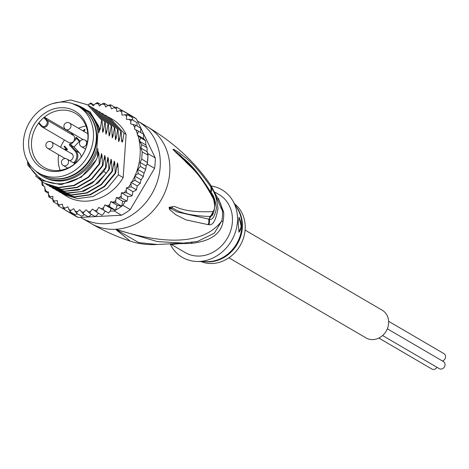 <?xml version="1.0" encoding="UTF-8"?>
<svg xmlns="http://www.w3.org/2000/svg" width="469" height="469" viewBox="0 0 469 469"><rect width="100%" height="100%" fill="white"/><g stroke="black" fill="none" stroke-linecap="round" stroke-linejoin="round"><path stroke-width="0.7" d="M388.637 321.312L443.92 353.614A4.104 3.564 120.3 0 1 445.55 356.962A4.104 3.564 120.3 0 1 442.408 360.983M387.335 328.804L443.381 361.552A4.104 3.564 120.3 0 1 445.011 364.9A4.104 3.564 120.3 0 1 439.242 368.634L382.587 335.534M436.973 367.309A4.104 3.564 120.3 0 1 431.838 369.027L378.852 338.061M245.082 230.091L382.253 310.238A16.04 13.941 120.3 0 1 388.625 323.329A16.04 13.941 120.3 0 1 366.072 337.938L228.901 257.792M23.45 141.456A38.792 33.715 -59.7 0 0 38.863 173.108A38.792 33.715 -59.7 0 0 93.055 141.046A38.792 33.715 -59.7 0 0 93.413 137.769A38.792 33.715 -59.7 0 0 78.001 106.117A38.792 33.715 -59.7 0 0 23.808 138.179A38.792 33.715 -59.7 0 0 23.45 141.456M78.001 106.117L80.867 107.794A38.792 33.715 120.3 0 1 96.28 139.445A38.792 33.715 120.3 0 1 95.922 142.723A38.792 33.715 120.3 0 1 41.729 174.779L38.863 173.108M69.705 160.638A3.916 3.406 -59.7 0 0 73.047 157.508A3.916 3.406 -59.7 0 0 71.628 153.498A3.916 3.406 -59.7 0 0 70.637 153.134M70.954 153.322A3.916 3.406 120.3 0 1 71.78 153.598M41.577 125.616A3.541 3.078 -59.7 0 0 45.985 125.487A3.541 3.078 -59.7 0 0 46.595 120.744A3.541 3.078 -59.7 0 0 46.425 120.533L43.787 117.631A31.235 27.149 -59.7 0 0 41.243 120.041A31.235 27.149 -59.7 0 0 39.449 122.075A31.235 27.149 -59.7 0 0 38.939 122.714L41.577 125.616A0.745 0.358 137.9 0 0 41.342 126.308A0.745 0.358 137.9 0 0 41.383 126.337A4.291 3.729 -59.7 0 0 42.151 126.964L68.597 142.412A4.291 3.729 -59.7 0 0 71.2 142.752L73.615 141.685L76.629 138.437L79.789 141.908L76.676 138.472L76.429 137.27L80.105 141.316M71.265 132.674A31.235 27.149 -59.7 0 0 71.118 132.791L44.672 117.344L43.787 117.631A31.235 27.149 120.3 0 1 75.462 113.387A31.235 27.149 120.3 0 1 79.959 158.639A31.235 27.149 120.3 0 1 78.171 160.674A31.235 27.149 120.3 0 1 43.945 167.327A31.235 27.149 120.3 0 1 38.939 122.714L38.757 123.464L42.151 126.964A4.291 3.729 -59.7 0 0 47.105 125.762A4.291 3.729 -59.7 0 0 47.463 120.439A4.291 3.729 -59.7 0 0 47.463 120.433A4.291 3.729 -59.7 0 0 47.252 120.181L73.697 135.635A4.291 3.729 -59.7 0 1 73.903 135.887A4.291 3.729 -59.7 0 1 74.507 139.281L73.615 141.685L70.549 144.898L69.283 144.763L71.2 142.752M38.95 118.176A32.959 28.644 -59.7 0 0 37.057 120.322A32.959 28.644 -59.7 0 0 36.746 164.173A32.959 28.644 -59.7 0 0 77.913 161.049A32.959 28.644 -59.7 0 0 79.806 158.903A32.959 28.644 -59.7 0 0 80.117 115.052A32.959 28.644 -59.7 0 0 38.95 118.176M51.461 141.931A3.729 3.729 0 0 0 45.956 144.27A3.729 3.729 0 0 0 47.697 148.374A3.729 3.242 -59.7 0 0 49.333 148.761A3.729 3.242 -59.7 0 0 52.768 145.906A3.729 3.242 -59.7 0 0 51.461 141.931L71.851 153.844A3.729 3.242 120.3 0 1 72.801 154.747M86.026 126.032A31.235 27.149 -59.7 0 0 78.464 128.242M73.697 135.635L71.118 132.791M64.482 140.008A31.235 27.149 -59.7 0 0 60.612 147.278M58.602 154.741A31.235 27.149 -59.7 0 0 60.149 170.317M81.272 156.933A8.712 7.568 -59.7 0 0 79.437 152.865L74.055 146.944L79.337 141.409M74.055 146.944L70.549 144.898L75.931 150.813L79.437 152.865M65.074 149.887L66.997 149.881L67.489 149.365L64.511 146.094L64.024 146.604L66.973 149.523L64.435 149.511M64.998 146.627L64.658 146.979M64.024 146.604L66.973 149.523M66.334 149.154L63.802 149.142M85.1 129.807L83.687 131.291L85.112 129.819L84.613 129.274L83.048 130.921M222.992 221.737A14.92 2.662 -168.3 0 1 221.802 220.84A34.055 29.6 -59.7 0 0 222.511 215.423A34.055 29.6 -59.7 0 0 222.476 211.003L220.67 203.628L210.728 185.167L222.476 211.003A14.92 4.579 175.8 0 0 223.649 212.041A33.569 29.172 120.3 0 1 223.69 216.402A33.569 29.172 120.3 0 1 223.66 216.871A33.569 29.172 120.3 0 1 222.992 221.737C220.911 234.049 210.282 241.277 191.1 243.417L178.765 243.681L172.668 244.39L170.2 243.821M215.224 192.343L219.052 194.582A33.569 29.172 -59.7 0 1 232.389 221.972A33.569 29.172 120.3 0 1 199.905 256.033A33.569 29.172 120.3 0 1 185.185 252.551L170.452 243.944M137.388 120.949A55.946 48.624 120.3 0 1 137.95 121.278A55.946 48.624 120.3 0 1 160.181 166.929A55.946 48.624 -59.7 0 1 81.5 217.892A55.946 48.624 -59.7 0 1 80.65 217.382M210.728 185.167C194.922 161.963 173.847 142.529 147.506 126.859A55.946 48.624 120.3 0 1 169.737 172.51A55.946 48.624 -59.7 0 1 115.597 229.282L157.32 241.576L183.555 243.118L197.549 241.424L214.333 233.193L221.802 220.84C210.147 236.628 182.476 250.593 115.597 229.282L130.276 241.154C116.711 236.698 103.637 230.807 91.056 223.473A55.946 48.624 -59.7 0 0 115.597 229.282L138.648 242.561L157.238 244.501C147.776 245.041 138.789 243.921 130.276 241.154M208.089 224.639L185.988 219.873L175.682 214.65L169.602 209.543L169.063 207.386L172.615 206.653C176.098 205.146 179.797 212.938 212.662 211.63C214.89 210.147 215.177 205.961 213.518 199.067C198.229 170.388 189.839 166.894 184.933 160.955L173.002 149.588L173.723 149.3L179.439 152.83C183.912 157.15 191.065 159.038 210.675 186.656L211.419 187.799C214.351 190.613 216.543 197.513 217.997 208.488C215.916 220.26 212.885 225.648 208.904 224.657L208.089 224.639A7.457 7.023 -84.1 0 0 208.512 219.041L176.989 211.882L170.394 208.371L169.221 207.404L171.689 208.13C174.884 207.48 176.854 215.318 209.948 216.49L210.986 215.98C214.298 216.32 216.502 200.474 212.967 196.751A7.457 6.156 -26.8 0 0 212.967 196.746C205.785 183.168 196.916 171.437 186.351 161.559L173.155 149.728L180.372 155.415C184.751 160.363 192.384 162.919 210.376 191.61L211.091 192.7C213.36 194.559 215.154 199.671 216.461 208.043C214.738 216.754 212.346 220.442 209.291 219.111L208.512 219.041L209.244 218.97L213.489 212.686M208.904 224.657A7.457 7.035 -84.6 0 0 209.291 219.111L209.948 216.49A7.457 7.141 86.9 0 0 212.662 211.63M169.602 209.543A7.457 6.566 -38.1 0 0 170.394 208.371L169.227 207.45A7.457 3.781 15.7 0 1 168.992 207.556M169.063 207.386A7.457 1.395 27.7 0 0 169.221 207.404L171.689 208.13A7.457 6.525 99.1 0 0 172.615 206.653M213.518 199.067A7.457 6.156 -26.8 0 0 212.967 196.751M176.285 153.082A7.457 5.898 -48.1 0 0 175.535 151.856L173.155 149.728A7.457 4.432 -25.5 0 0 173.002 149.588M172.955 149.459A7.457 6.32 -15.5 0 1 173.167 149.717L174.351 150.537A7.457 7.023 112.8 0 0 173.723 149.3M210.675 186.656A7.457 6.22 146.2 0 1 210.376 191.61L211.091 192.7A7.457 6.22 146.8 0 0 211.419 187.799M211.853 194.6L210.956 192.964M192.208 242.321A14.92 5.036 -95.1 0 0 191.1 243.417M218.343 198.27L223.649 212.041M170.786 243.792A14.92 14.064 -87.2 0 1 172.668 244.39M197.279 261.485L207.116 261.649A33.791 29.365 -59.7 0 0 208.641 261.632A33.791 29.365 -59.7 0 0 209.068 261.614A33.791 29.365 -59.7 0 0 237.185 242.801A33.791 29.365 -59.7 0 0 237.748 209.227L232.776 200.732A39.162 34.038 -59.7 0 1 232.126 239.647A39.162 34.038 -59.7 0 1 199.536 261.444A39.162 34.038 120.3 0 1 197.279 261.485A39.162 34.038 120.3 0 1 170.1 243.827M232.776 200.732A39.162 34.038 -59.7 0 0 211.296 186.011M241.195 226.586L238.973 232.137L238.188 222.681L239.12 217.194L241.195 226.586M201.06 261.55A33.569 29.172 120.3 0 0 212.65 263.478A33.569 29.172 -59.7 0 0 242.907 239.694A33.569 29.172 -59.7 0 0 234.688 203.997M238.703 232.073A7.457 3.207 87 0 0 241.031 226.591A7.457 3.207 87 0 0 238.727 217.804M74.7 104.458A39.724 34.524 120.3 0 1 82.456 107.641A39.724 34.524 120.3 0 1 97.962 131.824L99.076 132.475A39.724 34.524 120.3 0 0 83.57 108.292L82.456 107.641M42.374 176.238A39.724 34.524 120.3 0 0 59.798 180.36A39.724 34.524 120.3 0 0 96.831 148.374L97.945 149.025A39.724 34.524 120.3 0 1 60.911 181.011A39.724 34.524 120.3 0 1 43.488 176.889L42.374 176.238A39.724 34.524 120.3 0 1 35.796 171.044M27.413 161.06L27.853 165.223L41.43 180.336L61.023 184.716L81.225 177.229L96.198 159.888L97.388 157.262L98.297 151.722L98.842 153.433L99.287 163.663L88.195 177.083L73.826 185.384L58.273 187.459L43.992 183.016L35.48 175.875M27.401 161.277A42.521 36.957 -59.7 0 0 60.724 183.719A42.521 36.957 -59.7 0 0 96.198 159.888M41.759 181.409L42.157 185.243L44.766 186.791L45.118 191.358L48.524 191.956L48.366 194.307L48.846 196.91L52.903 196.394L52.751 199.448L53.29 201.793L54.498 201.107L57.359 200.621L57.581 203.622L58.361 205.938L59.551 204.994L62.371 204.121L62.963 207.017L63.983 209.262L65.115 208.078L67.847 206.823L70.057 211.712L71.095 210.3L73.697 208.693L76.47 213.248L77.397 211.625L79.818 209.69L83.124 213.841L83.91 212.029L86.114 209.801L89.901 213.489L90.517 211.507L92.463 209.027L96.684 212.181L97.112 210.071L98.771 207.374L103.356 209.96L103.579 207.738L104.915 204.871L109.805 206.847L109.81 204.548L110.807 201.57L115.919 202.907L115.696 200.562L116.33 197.519L121.6 198.199L121.131 195.849L121.401 192.788L126.741 192.806L126.255 190.209L126.413 187.858L131.256 186.826L130.904 182.259L135.072 180.354L134.703 176.051L138.126 173.507L137.763 169.379L140.354 166.389L140.09 162.426L141.732 159.143L142.23 151.874L140.899 148.081L141.831 144.716L139.486 141.239L140.559 137.786L137.224 134.914L143.596 138.636L145.654 140.764L140.559 137.786M145.654 140.764L145.853 144.962L147.131 148.368L147.108 151.71L147.964 155.221A57.441 49.919 120.3 0 1 147.823 158.85A57.441 49.919 120.3 0 1 147.465 162.491L141.732 159.143M147.243 164.074A57.441 49.919 -59.7 0 0 147.465 162.491L146.662 165.059L147.243 164.074L154.571 168.353L130.259 209.579A57.441 49.919 120.3 0 1 121.489 215.23L78.329 217.499A57.441 49.919 120.3 0 1 74.378 215.453L67.049 211.173A57.441 49.919 -59.7 0 0 69.717 212.609A57.441 49.919 -59.7 0 0 71.001 213.219L72.502 213.143M129.79 116.119L129.104 114.706L136.432 118.985L155.28 157.936A57.441 49.919 120.3 0 1 155.151 163.136A57.441 49.919 120.3 0 1 154.571 168.353M78.329 217.499L71.001 213.219M64.488 209.555A57.441 49.919 -59.7 0 0 67.049 211.173M98.771 207.374L108.579 213.014L110.092 211.161L114.16 210.95A57.441 49.919 -59.7 0 0 115.538 210.2A57.441 49.919 -59.7 0 0 121.653 206.254A57.441 49.919 -59.7 0 0 122.931 205.299L125.223 201.406L127.017 201.119L121.6 198.199M114.16 210.95L121.489 215.23M130.259 209.579L122.931 205.299M129.104 114.706A57.441 49.919 -59.7 0 0 127.955 113.873A57.441 49.919 -59.7 0 0 125.006 111.985L132.328 116.265A57.441 49.919 120.3 0 1 136.432 118.985M125.006 111.985A57.441 49.919 -59.7 0 0 122.333 110.543L116.599 107.196L114.196 107.63L111.464 108.884L110.508 106.141L110.526 104.745L108.21 105.408L105.613 107.02L104.112 103.209L101.908 104.083L99.487 106.017L97.458 102.611L95.4 103.678L93.196 105.906L90.681 102.969L88.084 105.097M155.28 157.936L147.952 153.656L147.325 152.355M147.465 162.491L147.964 155.221A57.441 49.919 -59.7 0 0 147.952 153.656M105.672 211.396L104.933 211.431L105.144 211.097M110.092 211.161L111.288 208.599L115.538 210.2L109.805 206.847M104.915 204.871L111.288 208.599M110.807 201.57L117.18 205.293L121.653 206.254L115.919 202.907M115.538 210.2L117.18 205.293M116.33 197.519L122.702 201.242L125.223 201.406M121.653 206.254L122.702 201.242M121.401 192.788L127.773 196.511L130.628 196.294L132.164 195.69L126.741 192.806M127.773 196.511L127.504 199.571L126.694 201.178M127.715 197.185L128.131 196.482M126.413 187.858L132.786 191.581L132.627 193.932L131.836 195.784M132.786 191.581L134.943 190.86L136.69 189.646L136.356 189.804L131.256 186.826M130.904 182.259L137.276 185.982L136.356 189.804M137.276 185.982L140.512 183.086L140.172 183.332L135.072 180.354M134.703 176.051L141.075 179.774L140.172 183.332M141.075 179.774L143.573 176.086L143.221 176.485L138.126 173.507M137.763 169.379L144.094 173.084L143.221 176.485M140.09 162.426L146.222 166.008L145.466 170.036L144.094 173.084M145.454 169.368L140.354 166.389M146.662 165.059L146.222 166.008M147.964 155.221L142.23 151.874M58.361 205.938L63.831 209.133M57.681 204.361L53.226 201.746M52.763 199.196L48.753 196.828M48.43 193.298L45.018 191.264M90.529 102.928L94.117 104.974M97.318 102.57L101.093 104.734M104.001 103.162L108.052 105.507M110.45 104.71L114.964 107.337M137.224 134.914L138.425 131.209L134.41 129.004L135.465 125.094L130.617 123.892L130.88 121.313L131.736 119.548L126.407 119.319L126.56 116.265L127.292 114.659L121.952 115.093L121.723 112.085L122.221 110.52L119.759 110.713L116.939 111.593L116.347 108.697L116.576 107.184M91.561 214.456L88.365 216.866M88.342 216.866L83.124 213.841M98.467 213.225L96.89 215.23L95.148 216.508M95.131 216.52L89.901 213.489M104.933 211.431L103.485 213.794L101.914 215.224L96.684 212.181M108.45 212.938L103.356 209.96M77.631 213.923L75.216 214.72L70.057 211.712M84.584 214.696L81.571 216.227L76.47 213.248M127.292 114.659L132.451 117.684L132.915 120.24M136.925 122.608L137.147 126.079M140.665 128.172L140.794 132.598M143.573 134.228L143.596 138.636M110.098 117.959L112.232 119.208A44.76 38.898 120.3 0 1 126.108 134.415L123.165 177.61A44.76 38.898 120.3 0 1 67.073 196.499L61.738 193.339M138.425 131.209L143.62 134.251M139.486 141.239L145.853 144.962M147.131 148.368L147.037 147.583L141.831 144.716M140.899 148.081L147.108 151.71M131.736 119.548L136.919 122.597M135.465 125.094L140.659 128.154M122.221 110.52L127.955 113.873L128.043 115.098M70.766 212.129L69.717 212.609L63.983 209.262M126.108 134.415L124.004 133.19L122.491 142.084L121.664 141.603L121.225 131.56L120.82 131.326L119.278 140.395L118.628 141.632L118.036 129.702L117.631 129.467L116.095 138.531L115.444 139.774L114.852 127.838L114.448 127.603L112.906 136.672L112.261 137.909L111.663 125.979L111.259 125.745L109.723 134.808L109.072 136.051L108.48 124.115L108.075 123.88L106.533 132.95L105.888 134.187L105.296 122.257L104.886 122.016L103.35 131.085L102.699 132.328L102.107 120.392L101.703 120.158L100.167 129.227L99.516 130.464L99.358 128.301L99.076 132.475M96.831 148.374L97.962 131.824M97.945 149.025L97.388 157.262M44.192 183.127L58.83 187.706L74.36 185.577L88.735 177.206L99.692 163.898L99.287 163.663M99.692 163.898L101.486 153.58L102.025 155.292L102.477 165.522L91.519 178.83L77.145 187.201L61.615 189.335L47.181 184.88L45.81 184.03M47.363 184.985L61.844 189.558L77.397 187.489L91.807 179.164L102.881 165.756L102.477 165.522M102.881 165.756L104.669 155.444L105.214 157.156L105.66 167.386L94.591 180.788L80.176 189.113L64.628 191.182L50.365 186.738L48.993 185.888M50.552 186.85L64.147 191.334L78.616 189.98L92.334 183.133L103.532 171.625L106.064 167.621L105.66 167.386M106.064 167.621L107.858 157.303L108.398 159.014L108.843 169.245L106.311 173.249L95.119 184.757L81.395 191.604L66.932 192.958L53.548 188.602L52.182 187.752M53.771 188.731L68.292 193.287L83.851 191.182L98.244 182.834L109.248 169.485L108.843 169.245M109.248 169.485L111.042 159.167L111.587 160.879L112.032 171.109L101.028 184.458L86.636 192.812L71.077 194.911L56.737 190.461L55.365 189.611M56.954 190.59L71.476 195.145L87 193.058L101.357 184.757L112.437 171.343L112.032 171.109M112.437 171.343L114.231 161.025L114.77 162.743L115.216 172.967L104.136 186.381L89.784 194.682L74.254 196.769L59.921 192.325L58.549 191.475M60.132 192.442L74.729 197.015L90.306 194.881L104.675 186.504L115.62 173.208L115.216 172.967M115.62 173.208L117.414 162.89L117.954 164.601L118.405 174.831L107.454 188.133L93.091 196.505L77.508 198.639L63.11 194.184M123.165 177.61L118.405 174.831M102.107 120.392L87.738 104.898M108.48 124.115L94.14 108.638M99.358 128.301L98.543 125.891L91.197 113.774L76.635 104.839L74.178 104.247M105.296 122.257L91.15 106.891M52.698 103.579L70.626 99.973L87.562 104.792L101.703 120.158M92.522 107.735L93.935 108.515L108.075 123.88M89.339 105.877L90.746 106.656L104.886 122.016M95.711 109.599L97.118 110.379L111.259 125.745M111.663 125.979L97.318 110.496M98.895 111.458L100.302 112.238L114.448 127.603M114.852 127.838L100.501 112.355M102.078 113.322L103.491 114.102L117.631 129.467M118.036 129.702L103.672 114.207M121.225 131.56L107.079 116.201M105.267 115.181L106.674 115.96L120.82 131.326M108.456 117.045L109.863 117.825L124.004 133.19M72.267 103.549L90.06 111.78L100.167 129.227M102.488 128.107L103.35 131.085M105.672 129.966L106.533 132.95M98.842 153.433L97.423 157.051M102.025 155.292L100.606 158.909M105.214 157.156L103.79 160.773M108.861 131.83L109.723 134.808M108.398 159.014L106.979 162.637M112.044 133.688L112.906 136.672M115.233 135.553L116.095 138.531M118.417 137.417L119.278 140.395M111.587 160.879L110.162 164.496M114.77 162.743L113.351 166.36M121.606 139.275L122.409 142.037M117.954 164.601L116.535 168.219M48.952 177.792A38.605 33.551 -59.7 0 0 59.393 179A38.605 33.551 -59.7 0 0 93.548 153.269A38.605 33.551 -59.7 0 0 87.041 112.607M70.989 126.05A3.729 3.242 -59.7 0 0 69.506 123.007A3.729 3.729 0 0 0 63.907 125.973A3.729 3.729 0 0 0 65.742 129.45A3.729 3.242 -59.7 0 0 70.989 126.05M63.286 165.522A3.729 3.242 -59.7 0 0 68.533 162.127A3.729 3.242 -59.7 0 0 67.049 159.085A3.729 3.729 0 0 0 61.445 162.051A3.729 3.729 0 0 0 63.286 165.522L67.706 168.107M82.966 146.99A3.729 3.242 -59.7 0 0 86.402 144.135A3.729 3.242 -59.7 0 0 85.094 140.161A3.729 3.729 0 0 0 79.589 142.5A3.729 3.729 0 0 0 81.33 146.604A3.729 3.242 -59.7 0 0 82.966 146.99M46.425 120.533A0.745 0.358 -42.3 0 1 47.252 120.181L44.672 117.344M38.804 123.499L41.313 126.261M75.661 163.048L75.116 162.731A8.712 7.568 -59.7 0 0 75.931 150.813A0.745 0.358 -42.3 0 0 75.099 151.165L69.283 144.763M74.465 163.417L75.116 162.731L74.36 162.057A7.967 6.924 -59.7 0 0 75.099 151.165M74.507 139.281L76.429 137.27M73.563 162.89L74.36 162.057M204.437 261.602A33.569 29.172 -59.7 0 0 209.432 261.866A33.569 29.172 -59.7 0 0 209.854 261.849A33.569 29.172 -59.7 0 0 238.686 241.418A33.569 29.172 -59.7 0 0 236.394 206.911M135.037 175.699A55.946 48.624 -59.7 0 0 140.125 154.934A55.946 48.624 -59.7 0 0 137.962 135.6M81.442 211.988A55.946 48.624 -59.7 0 0 83.91 212.029M74.993 211.232A55.946 48.624 -59.7 0 0 77.397 211.625M68.802 209.567A55.946 48.624 -59.7 0 0 71.095 210.3M62.963 207.017A55.946 48.624 -59.7 0 0 65.115 208.078M57.581 203.622A55.946 48.624 -59.7 0 0 59.551 204.994M52.751 199.448A55.946 48.624 -59.7 0 0 54.498 201.107M48.366 194.307A55.946 48.624 -59.7 0 0 50.054 196.476M44.661 188.309A55.946 48.624 -59.7 0 0 46.449 191.458M41.835 181.638A55.946 48.624 -59.7 0 0 43.594 186.099M88.025 211.812A55.946 48.624 -59.7 0 0 90.517 211.507M94.638 210.716A55.946 48.624 -59.7 0 0 97.112 210.071M101.169 208.717A55.946 48.624 -59.7 0 0 103.579 207.738M107.501 205.85A55.946 48.624 -59.7 0 0 109.81 204.548M113.527 202.157A55.946 48.624 -59.7 0 0 115.696 200.562M119.144 197.707A55.946 48.624 -59.7 0 0 121.131 195.849M124.256 192.571A55.946 48.624 -59.7 0 0 126.255 190.209M128.576 187.137A55.946 48.624 -59.7 0 0 130.804 183.772M132.182 181.439A55.946 48.624 -59.7 0 0 134.673 176.52M91.279 103.895A55.946 48.624 -59.7 0 0 88.788 104.2M97.869 103.725A55.946 48.624 -59.7 0 0 95.4 103.678M104.311 104.476A55.946 48.624 -59.7 0 0 101.908 104.083M110.508 106.141A55.946 48.624 -59.7 0 0 108.21 105.408M116.347 108.697A55.946 48.624 -59.7 0 0 114.196 107.63M121.723 112.085A55.946 48.624 -59.7 0 0 119.759 110.713M126.56 116.265A55.946 48.624 -59.7 0 0 124.807 114.6M130.88 121.313A55.946 48.624 -59.7 0 0 129.256 119.232M134.58 127.275A55.946 48.624 -59.7 0 0 132.92 124.349M137.376 133.794A55.946 48.624 -59.7 0 0 135.775 129.743M103.702 171.373L106.311 173.249M87.809 133.7L69.506 123.007M87.574 141.609L85.094 140.161M65.156 158.575L47.697 148.374M85.563 149.072L81.33 146.604M74.911 163.675L67.049 159.085M83.206 139.651L65.742 129.45M91.056 223.473L81.5 217.892M147.506 126.859L137.95 121.278M183.555 243.118L157.238 244.501M43.992 183.016L44.397 183.25M47.181 184.874L47.586 185.114M59.921 192.325L60.325 192.56M50.365 186.738L50.769 186.973M87.562 104.792L87.967 105.033M93.935 108.515L94.339 108.755M97.118 110.379L97.523 110.614M100.302 112.238L100.706 112.478M103.491 114.102L103.895 114.336M145.466 170.036L145.818 168.629"/></g></svg>
